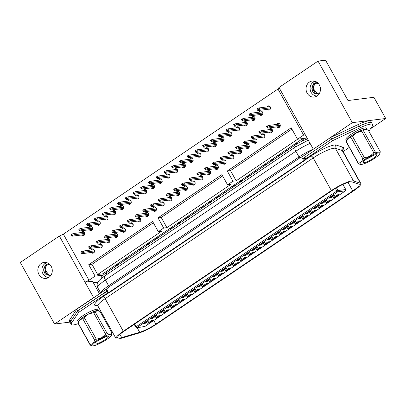 <?xml version="1.0" encoding="UTF-8"?>
<svg xmlns="http://www.w3.org/2000/svg" width="406" height="406" viewBox="0 0 406 406"><rect width="100%" height="100%" fill="white"/><g stroke="black" fill="none" stroke-linecap="round" stroke-linejoin="round"><path stroke-width="0.61" d="M368.871 131.25L372.231 126.23A19.001 3.563 150.9 0 0 372.647 124.596L371.739 122.967A19.001 3.563 150.9 0 0 369.465 122.516A19.001 3.563 150.9 0 0 359.214 126.109L331.616 139.08L302.572 158.726L304.282 158.513L305.19 160.142L304.338 160.248L108.529 292.675L107.62 291.046L106.768 291.153L77.719 310.798L70.766 321.192A19.001 3.563 150.9 0 0 70.35 322.826L69.441 321.192A19.001 3.563 150.9 0 1 69.857 319.563L76.81 309.164L105.859 289.524L106.768 291.153M372.647 124.596A19.001 3.563 150.9 0 0 360.122 127.743L359.214 126.109A19.001 3.563 150.9 0 1 371.739 122.967L370.83 121.333A19.001 3.563 150.9 0 0 368.557 120.881A19.001 3.563 150.9 0 0 358.305 124.48L330.707 137.451L301.663 157.097L302.572 158.726M358.305 124.48L359.214 126.109L331.616 139.08L330.707 137.451M106.108 289.488L106.494 289.021L105.859 289.524M353.519 180.929A17.103 3.202 150.9 0 0 331.357 190.566L123.297 331.281A17.103 3.202 150.9 0 0 116.06 338.634A17.103 3.202 150.9 0 0 118.105 339.04A17.103 3.202 150.9 0 0 120.541 338.492L138.522 333.179A17.103 3.202 150.9 0 0 156.691 324.039L353.616 190.856A17.103 3.202 150.9 0 0 360.853 183.502A17.103 3.202 150.9 0 0 360.366 183.142L353.519 180.929L335.361 148.307A17.103 3.202 150.9 0 0 313.204 157.944L105.144 298.659A2.375 0.985 55.9 0 0 102.936 296.756L108.158 293.244L107.25 291.615L105.403 292.229L77.719 310.798L76.81 309.164M107.62 291.046L106.494 289.021L109.021 286.915L299.455 158.122L302.303 156.594M304.338 160.248L303.429 158.619M108.529 292.675L109.387 292.569L305.19 160.142M269.259 132.117A2.137 1.903 -97.1 0 0 272.441 130.021A2.137 1.903 -97.1 0 0 268.955 129.666M259.525 114.629A2.137 1.903 -97.1 0 0 262.707 112.528A2.137 1.903 -97.1 0 0 259.221 112.173M267.265 109.392A2.137 1.903 -97.1 0 0 270.442 107.296A2.137 1.903 -97.1 0 0 266.96 106.935M276.999 126.885A2.137 1.903 -97.1 0 0 280.181 124.789A2.137 1.903 -97.1 0 0 276.694 124.429M44.239 264.24A8.074 7.196 82.9 0 1 45.7 262.91A8.074 7.196 82.9 0 1 46.365 262.52M41.209 263.474A8.074 7.196 82.9 0 1 44.066 262.393A8.074 7.196 82.9 0 1 51.836 267.843A8.074 7.196 82.9 0 1 48.923 277.339A8.074 7.196 82.9 0 1 46.066 278.42A8.074 7.196 82.9 0 1 38.296 272.969A8.074 7.196 82.9 0 1 41.209 263.474M312.417 82.865A8.074 7.196 82.9 0 1 313.884 81.54A8.074 7.196 82.9 0 1 314.543 81.144M309.387 82.098A8.074 7.196 82.9 0 1 312.244 81.017A8.074 7.196 82.9 0 1 320.014 86.468A8.074 7.196 82.9 0 1 317.106 95.963A8.074 7.196 82.9 0 1 314.244 97.044A8.074 7.196 82.9 0 1 306.479 91.594A8.074 7.196 82.9 0 1 309.387 82.098M251.786 119.861A2.137 1.903 -97.1 0 0 254.968 117.76A2.137 1.903 -97.1 0 0 251.481 117.405M244.047 125.094A2.137 1.903 -97.1 0 0 247.229 122.998A2.137 1.903 -97.1 0 0 243.742 122.637M236.307 130.331A2.137 1.903 -97.1 0 0 239.489 128.23A2.137 1.903 -97.1 0 0 236.003 127.875M228.568 135.563A2.137 1.903 -97.1 0 0 231.75 133.462A2.137 1.903 -97.1 0 0 228.263 133.107M220.828 140.796A2.137 1.903 -97.1 0 0 224.01 138.7A2.137 1.903 -97.1 0 0 220.524 138.339M213.089 146.033A2.137 1.903 -97.1 0 0 216.271 143.932A2.137 1.903 -97.1 0 0 212.785 143.577M205.35 151.265A2.137 1.903 -97.1 0 0 208.532 149.164A2.137 1.903 -97.1 0 0 205.045 148.809M197.61 156.498A2.137 1.903 -97.1 0 0 200.792 154.402A2.137 1.903 -97.1 0 0 197.306 154.041M189.876 161.735A2.137 1.903 -97.1 0 0 193.053 159.634A2.137 1.903 -97.1 0 0 189.566 159.279M182.137 166.967A2.137 1.903 -97.1 0 0 185.314 164.866A2.137 1.903 -97.1 0 0 181.827 164.511M174.397 172.2A2.137 1.903 -97.1 0 0 177.574 170.104A2.137 1.903 -97.1 0 0 174.088 169.744M166.658 177.437A2.137 1.903 -97.1 0 0 169.835 175.336A2.137 1.903 -97.1 0 0 166.348 174.981M158.919 182.67A2.137 1.903 -97.1 0 0 162.095 180.569A2.137 1.903 -97.1 0 0 158.609 180.213M151.179 187.902A2.137 1.903 -97.1 0 0 154.356 185.806A2.137 1.903 -97.1 0 0 150.87 185.446M143.44 193.139A2.137 1.903 -97.1 0 0 146.617 191.038A2.137 1.903 -97.1 0 0 143.13 190.683M135.7 198.372A2.137 1.903 -97.1 0 0 138.877 196.271A2.137 1.903 -97.1 0 0 135.396 195.915M127.961 203.604A2.137 1.903 -97.1 0 0 131.143 201.508A2.137 1.903 -97.1 0 0 127.657 201.148M120.222 208.841A2.137 1.903 -97.1 0 0 123.404 206.74A2.137 1.903 -97.1 0 0 119.917 206.385M112.482 214.074A2.137 1.903 -97.1 0 0 115.664 211.973A2.137 1.903 -97.1 0 0 112.178 211.617M104.743 219.306A2.137 1.903 -97.1 0 0 107.925 217.21A2.137 1.903 -97.1 0 0 104.438 216.855M97.004 224.543A2.137 1.903 -97.1 0 0 100.186 222.442A2.137 1.903 -97.1 0 0 96.699 222.087M89.264 229.776A2.137 1.903 -97.1 0 0 92.446 227.675A2.137 1.903 -97.1 0 0 88.96 227.319M81.525 235.008A2.137 1.903 -97.1 0 0 84.707 232.912A2.137 1.903 -97.1 0 0 81.22 232.557M261.525 137.355A2.137 1.903 -97.1 0 0 264.702 135.254A2.137 1.903 -97.1 0 0 261.215 134.899M253.786 142.587A2.137 1.903 -97.1 0 0 256.962 140.491A2.137 1.903 -97.1 0 0 253.476 140.131M246.046 147.82A2.137 1.903 -97.1 0 0 249.223 145.724A2.137 1.903 -97.1 0 0 245.737 145.368M238.307 153.057A2.137 1.903 -97.1 0 0 241.484 150.956A2.137 1.903 -97.1 0 0 237.997 150.601M230.567 158.289A2.137 1.903 -97.1 0 0 233.744 156.193A2.137 1.903 -97.1 0 0 230.258 155.833M222.828 163.522A2.137 1.903 -97.1 0 0 226.005 161.426A2.137 1.903 -97.1 0 0 222.518 161.07M215.089 168.759A2.137 1.903 -97.1 0 0 218.266 166.658A2.137 1.903 -97.1 0 0 214.779 166.303M207.349 173.991A2.137 1.903 -97.1 0 0 210.526 171.895A2.137 1.903 -97.1 0 0 207.045 171.535M199.61 179.224A2.137 1.903 -97.1 0 0 202.792 177.128A2.137 1.903 -97.1 0 0 199.305 176.772M191.871 184.461A2.137 1.903 -97.1 0 0 195.053 182.36A2.137 1.903 -97.1 0 0 191.566 182.005M184.131 189.693A2.137 1.903 -97.1 0 0 187.313 187.597A2.137 1.903 -97.1 0 0 183.827 187.237M176.392 194.926A2.137 1.903 -97.1 0 0 179.574 192.83A2.137 1.903 -97.1 0 0 176.087 192.474M168.652 200.163A2.137 1.903 -97.1 0 0 171.834 198.062A2.137 1.903 -97.1 0 0 168.348 197.707M160.913 205.395A2.137 1.903 -97.1 0 0 164.095 203.299A2.137 1.903 -97.1 0 0 160.609 202.939M153.174 210.628A2.137 1.903 -97.1 0 0 156.356 208.532A2.137 1.903 -97.1 0 0 152.869 208.176M145.434 215.865A2.137 1.903 -97.1 0 0 148.616 213.764A2.137 1.903 -97.1 0 0 145.13 213.409M137.695 221.097A2.137 1.903 -97.1 0 0 140.877 219.001A2.137 1.903 -97.1 0 0 137.39 218.641M129.961 226.33A2.137 1.903 -97.1 0 0 133.138 224.234A2.137 1.903 -97.1 0 0 129.651 223.879M122.221 231.567A2.137 1.903 -97.1 0 0 125.398 229.466A2.137 1.903 -97.1 0 0 121.912 229.111M114.482 236.799A2.137 1.903 -97.1 0 0 117.659 234.704A2.137 1.903 -97.1 0 0 114.172 234.343M106.742 242.037A2.137 1.903 -97.1 0 0 109.919 239.936A2.137 1.903 -97.1 0 0 106.433 239.581M99.003 247.269A2.137 1.903 -97.1 0 0 102.18 245.168A2.137 1.903 -97.1 0 0 98.694 244.813M91.264 252.502A2.137 1.903 -97.1 0 0 94.441 250.406A2.137 1.903 -97.1 0 0 90.954 250.045M370.546 128.748L385.7 118.496L373.901 97.293L347.998 100.526L325.531 60.159L318.04 61.093L278.988 87.508L277.978 89.015L303.622 135.091L297.532 139.212L291.178 127.794L227.279 171.007L232.953 181.203L227.578 184.837L221.904 174.641L158.01 217.855L163.684 228.05L158.31 231.684L152.636 221.488L88.741 264.702L91.954 264.301L97.628 274.497L102.764 273.857L302.825 138.553M385.7 118.496L352.312 122.668L313.579 149.038M297.532 139.212L307.098 138.015M88.741 264.702L95.095 276.121L103.271 275.101M93.314 282.667L98.029 282.079M277.978 89.015L63.361 234.166L59.352 236.048L20.3 262.459L54.571 324.029L69.954 322.11M59.352 236.048L93.624 297.618L54.571 324.029M63.361 234.166L89.005 280.241L85.001 282.124L92.492 281.191L99.516 293.812M95.095 276.121L89.005 280.241M278.988 87.508L304.632 133.584L303.622 135.091M318.04 61.093L352.312 122.668M304.632 133.584L313.254 149.078M93.624 297.618L93.943 297.578M48.263 277.729A8.074 7.196 82.9 0 1 45.776 276.587M316.441 96.359A8.074 7.196 82.9 0 1 313.96 95.212M232.953 181.203L236.165 180.802L297.689 139.192M163.684 228.05L166.896 227.649L230.791 184.436L227.578 184.837M97.628 274.497L161.522 231.283L158.31 231.684M91.954 264.301L153.351 222.777M158.01 217.855L161.223 217.454L222.625 175.93M161.223 217.454L166.896 227.649M227.279 171.007L230.491 170.606L291.894 129.083M230.491 170.606L236.165 180.802M315.305 81.373A7.364 6.562 -97.1 0 0 313.153 82.286A7.364 6.562 -97.1 0 0 310.423 90.695A7.364 6.562 -97.1 0 0 317.122 95.948M317.304 93.791L313.117 88.31M315.492 83.666L314.356 84.747L313.158 89.153L315.305 93.004L318.263 93.816L319.349 93.512M316.421 83.23L314.599 83.935C311.042 86.001 311.569 92.375 315.213 93.664A5.369 4.781 82.9 0 1 312.082 86.914L313.716 83.595L316.868 82.179M318.304 83.448L316.254 83.245L314.259 83.976C313.193 84.712 312.468 85.691 312.082 86.914M319.014 94.05L315.213 93.664M47.121 262.748A7.364 6.562 -97.1 0 0 44.975 263.656A7.364 6.562 -97.1 0 0 42.244 272.071A7.364 6.562 -97.1 0 0 48.943 277.323M49.126 275.166L44.939 269.685M47.314 265.042L46.177 266.118L44.98 270.528L47.121 274.38L50.08 275.192L51.171 274.887M48.243 264.6L46.416 265.311C42.858 267.371 43.386 273.751 47.035 275.035A5.369 4.781 82.9 0 1 43.899 268.29L45.538 264.971L48.69 263.55M50.121 264.819L48.07 264.621L46.076 265.351C45.01 266.087 44.284 267.067 43.899 268.29M50.831 275.425L47.035 275.035M366.938 129.524A11.637 2.182 150.9 0 0 366.892 129.402A11.637 2.182 150.9 0 0 365.501 129.123A11.637 2.182 150.9 0 0 353.494 134.422A11.637 2.182 150.9 0 0 346.551 140.725A11.637 2.182 150.9 0 0 346.628 140.821M366.892 129.402L366.212 128.179A11.637 2.182 150.9 0 0 364.816 127.9A11.637 2.182 150.9 0 0 352.814 133.198A11.637 2.182 150.9 0 0 345.871 139.497L346.551 140.725M98.754 310.9A11.637 2.182 150.9 0 0 98.709 310.778A11.637 2.182 150.9 0 0 97.318 310.499A11.637 2.182 150.9 0 0 85.311 315.797A11.637 2.182 150.9 0 0 78.373 322.095A11.637 2.182 150.9 0 0 78.444 322.197M98.709 310.778L98.029 309.55A11.637 2.182 150.9 0 0 96.638 309.276A11.637 2.182 150.9 0 0 84.631 314.574A11.637 2.182 150.9 0 0 77.688 320.872L78.373 322.095M337.579 194.799L339.076 194.611L334.92 197.423L333.422 197.605L337.579 194.799M334.59 196.819L334.92 197.423M333.301 195.332L334.798 195.144L330.641 197.955L329.144 198.143L333.301 195.332M330.641 197.955L330.306 197.357M329.839 200.031L331.337 199.843L327.185 202.655L325.683 202.843L329.839 200.031M326.85 202.056L327.185 202.655M325.561 200.564L327.058 200.376L322.902 203.188L321.405 203.376L325.561 200.564M322.902 203.188L322.567 202.589M322.1 205.263L323.602 205.076L319.446 207.887L317.944 208.075L322.1 205.263M319.111 207.288L319.446 207.887M317.822 205.801L319.319 205.614L315.163 208.425L313.665 208.608L317.822 205.801M315.163 208.425L314.828 207.821M314.361 210.501L315.863 210.313L311.707 213.125L310.204 213.307L314.361 210.501M311.372 212.521L311.707 213.125M310.082 211.034L311.58 210.846L307.423 213.657L305.926 213.845L310.082 211.034M307.423 213.657L307.088 213.059M306.621 215.733L308.124 215.545L303.967 218.357L302.465 218.545L306.621 215.733M303.632 217.758L303.967 218.357M302.343 216.266L303.84 216.078L299.684 218.89L298.187 219.078L302.343 216.266M299.684 218.89L299.349 218.291M298.882 220.965L300.384 220.778L296.228 223.589L294.731 223.777L298.882 220.965M295.893 222.99L296.228 223.589M294.604 221.503L296.101 221.316L291.944 224.127L290.447 224.31L294.604 221.503M291.944 224.127L291.609 223.523M291.148 226.203L292.645 226.015L288.488 228.827L286.991 229.014L291.148 226.203M288.153 228.223L288.488 228.827M286.864 226.736L288.361 226.548L284.205 229.36L282.708 229.547L286.864 226.736M284.205 229.36L283.87 228.761M283.408 231.435L284.905 231.247L280.749 234.059L279.252 234.247L283.408 231.435M280.414 233.46L280.749 234.059M279.125 231.968L280.622 231.78L276.466 234.592L274.969 234.78L279.125 231.968M276.466 234.592L276.136 233.993M275.669 236.668L277.166 236.48L273.01 239.291L271.512 239.479L275.669 236.668M272.675 238.692L273.01 239.291M271.386 237.205L272.883 237.018L268.726 239.829L267.229 240.017L271.386 237.205M268.726 239.829L268.396 239.225M267.93 241.905L269.427 241.717L265.27 244.529L263.773 244.716L267.93 241.905M264.935 243.925L265.27 244.529M263.646 242.438L265.143 242.25L260.987 245.062L259.49 245.249L263.646 242.438M260.987 245.062L260.657 244.463M260.19 247.137L261.687 246.95L257.531 249.761L256.034 249.949L260.19 247.137M257.196 249.162L257.531 249.761M255.907 247.67L257.404 247.482L253.253 250.294L251.75 250.482L255.907 247.67M253.253 250.294L252.918 249.695M252.451 252.37L253.948 252.182L249.791 254.993L248.294 255.181L252.451 252.37M249.457 254.395L249.791 254.993M248.167 252.908L249.67 252.72L245.513 255.531L244.011 255.719L248.167 252.908M245.513 255.531L245.178 254.927M244.711 257.607L246.209 257.419L242.052 260.231L240.555 260.419L244.711 257.607M241.717 259.627L242.052 260.231M240.428 258.14L241.93 257.952L237.774 260.764L236.272 260.951L240.428 258.14M237.774 260.764L237.439 260.165M236.972 262.839L238.469 262.652L234.313 265.463L232.816 265.651L236.972 262.839M233.978 264.864L234.313 265.463M232.689 263.372L234.191 263.184L230.035 265.996L228.532 266.184L232.689 263.372M230.035 265.996L229.7 265.397M229.233 268.072L230.73 267.884L226.573 270.695L225.076 270.883L229.233 268.072M226.238 270.097L226.573 270.695M224.949 268.61L226.452 268.422L222.295 271.233L220.798 271.421L224.949 268.61M222.295 271.233L221.96 270.629M221.493 273.309L222.99 273.121L218.834 275.933L217.337 276.121L221.493 273.309M218.504 275.329L218.834 275.933M217.215 273.842L218.712 273.654L214.556 276.466L213.059 276.653L217.215 273.842M214.556 276.466L214.221 275.867M213.754 278.541L215.251 278.354L211.095 281.165L209.597 281.353L213.754 278.541M210.765 280.566L211.095 281.165M209.476 279.074L210.973 278.886L206.816 281.698L205.319 281.886L209.476 279.074M206.816 281.698L206.481 281.099M206.015 283.774L207.512 283.591L203.355 286.397L201.858 286.585L206.015 283.774M203.025 285.799L203.355 286.397M201.736 284.312L203.233 284.124L199.077 286.935L197.58 287.123L201.736 284.312M199.077 286.935L198.742 286.332M198.275 289.011L199.772 288.823L195.621 291.635L194.119 291.823L198.275 289.011M195.286 291.031L195.621 291.635M193.997 289.544L195.494 289.356L191.338 292.168L189.841 292.356L193.997 289.544M191.338 292.168L191.003 291.569M190.536 294.243L192.038 294.056L187.882 296.867L186.379 297.055L190.536 294.243M187.547 296.268L187.882 296.867M186.258 294.776L187.755 294.594L183.598 297.4L182.101 297.588L186.258 294.776M183.598 297.4L183.263 296.801M182.796 299.476L184.299 299.293L180.142 302.1L178.64 302.287L182.796 299.476M179.807 301.501L180.142 302.1M178.518 300.014L180.015 299.826L175.859 302.637L174.362 302.825L178.518 300.014M175.859 302.637L175.524 302.034M175.057 304.713L176.559 304.525L172.403 307.337L170.901 307.525L175.057 304.713M172.068 306.733L172.403 307.337M170.779 305.246L172.276 305.058L168.12 307.87L166.622 308.058L170.779 305.246M168.12 307.87L167.785 307.271M167.318 309.945L168.82 309.758L164.663 312.569L163.166 312.757L167.318 309.945M164.328 311.97L164.663 312.569M163.039 310.478L164.537 310.296L160.38 313.102L158.883 313.29L163.039 310.478M160.38 313.102L160.045 312.503M159.583 315.178L161.08 314.995L156.924 317.802L155.427 317.989L159.583 315.178M156.589 317.203L156.924 317.802M155.3 315.716L156.797 315.528L152.641 318.34L151.144 318.527L155.3 315.716M152.641 318.34L152.306 317.736M151.844 320.415L153.341 320.227L149.185 323.039L147.688 323.227L151.844 320.415M148.85 322.435L149.185 323.039M147.561 320.948L149.058 320.76L144.901 323.572L143.404 323.76L147.561 320.948M144.901 323.572L144.572 322.973M101.424 278.404L101.201 277.998A11.875 2.228 -29.1 0 1 106.225 272.893L294.868 145.312A11.875 2.228 -29.1 0 1 307.606 138.928M124.155 331.169A15.205 2.847 150.9 0 0 117.72 337.711A15.205 2.847 150.9 0 0 119.542 338.071A15.205 2.847 150.9 0 0 121.704 337.584L139.684 332.27A15.205 2.847 150.9 0 0 155.838 324.145L352.758 190.962A15.205 2.847 150.9 0 0 359.193 184.425A15.205 2.847 150.9 0 0 358.757 184.106L351.911 181.893A15.205 2.847 150.9 0 0 332.215 190.46L124.155 331.169M108.097 293.264L105.357 294.35L78.627 312.427L71.674 322.821A19.001 3.563 150.9 0 0 71.258 324.455A19.001 3.563 150.9 0 0 73.527 324.907A19.001 3.563 150.9 0 0 78.272 323.628M360.122 127.743L332.524 140.715L331.616 139.08L304.891 157.158L304.485 157.569L305.388 159.182M78.627 312.427L77.719 310.798L70.766 321.192A19.001 3.563 150.9 0 0 70.35 322.826L71.258 324.455M332.524 140.715L305.799 158.792L305.393 159.198L305.84 159.528L310.996 156.041A19.478 3.649 -29.1 0 1 336.234 145.064L343.08 147.282A19.478 3.649 -29.1 0 1 342.502 150.271M108.158 293.244L305.865 159.558M304.312 158.563L304.581 158.381L305.515 160.055M343.106 151.616L349.322 147.414M101.018 313.209L101.723 312.874M337.254 195.017A0.71 0.634 82.9 0 1 337.188 195.068L336.148 195.773A0.71 0.634 82.9 0 1 336.077 195.814M270.548 107.798L260.007 109.112L258.221 109.732L257.541 108.509L256.825 108.991L257.856 110.569L270.345 109.006M257.541 108.509L259.327 107.889L270.041 106.555M258.221 109.732L257.505 110.214M303.211 138.502L304.155 140.202M260.007 109.112L259.327 107.889M280.287 125.292L269.746 126.606L267.955 127.225L267.275 126.002L266.559 126.484L267.595 128.057L280.084 126.499M267.275 126.002L269.061 125.383L279.775 124.043M267.955 127.225L267.239 127.707M301.308 139.578L302.891 140.775M296.553 142.795L296.603 144.186M301.673 139.329L303.439 140.522M302.709 140.446L303.348 140.364M269.746 126.606L269.061 125.383M272.548 130.524L262.007 131.838L260.221 132.457L259.535 131.234L258.82 131.722L259.855 133.295L272.345 131.737M259.535 131.234L261.322 130.615L272.035 129.281M260.221 132.457L259.5 132.945M294.629 145.47L293.568 144.815M288.813 148.028L288.864 149.372M293.934 144.561L295 145.221M262.007 131.838L261.322 130.615M264.808 135.756L254.268 137.076L252.481 137.69L251.796 136.467L251.081 136.954L252.116 138.527L264.605 136.969M251.796 136.467L253.583 135.853L264.301 134.513M252.481 137.69L251.761 138.177M286.89 150.702L285.829 150.047M281.074 153.26L281.125 154.605M286.194 149.799L287.26 150.453M254.268 137.076L253.583 135.853M257.069 140.994L246.528 142.308L244.742 142.927L244.057 141.704L243.341 142.186L244.376 143.76L256.866 142.201M244.057 141.704L245.848 141.085L256.562 139.745M244.742 142.927L244.021 143.409M279.15 155.94L278.09 155.28M273.334 158.497L273.385 159.837M278.455 155.031L279.521 155.691M246.528 142.308L245.848 141.085M249.33 146.226L238.789 147.54L237.002 148.16L236.322 146.936L235.602 147.424L236.637 148.997L249.127 147.439M236.322 146.936L238.109 146.317L248.822 144.983M237.002 148.16L236.282 148.647M271.411 161.172L270.35 160.517M265.595 163.73L265.646 165.075M270.716 160.263L271.781 160.923M238.789 147.54L238.109 146.317M241.59 151.458L231.05 152.778L229.263 153.397L228.583 152.169L227.862 152.656L228.898 154.229L241.387 152.671M228.583 152.169L230.369 151.555L241.083 150.215M229.263 153.397L228.548 153.879M263.672 166.404L262.611 165.749M257.856 168.962L257.906 170.307M262.976 165.501L264.042 166.155M231.05 152.778L230.369 151.555M233.851 156.696L223.31 158.01L221.524 158.629L220.844 157.406L220.123 157.888L221.158 159.467L233.648 157.904M220.844 157.406L222.63 156.787L233.343 155.447M221.524 158.629L220.808 159.111M255.937 171.642L254.872 170.982M250.116 174.199L250.167 175.539M255.237 170.733L256.303 171.393M223.31 158.01L222.63 156.787M329.515 200.249A0.71 0.634 82.9 0 1 329.449 200.3L328.408 201.006A0.71 0.634 82.9 0 1 328.337 201.046M262.809 113.03L252.268 114.35L250.482 114.964L249.802 113.741L249.086 114.228L250.121 115.801L262.606 114.243M249.802 113.741L251.588 113.122L262.301 111.787M250.482 114.964L249.766 115.451M295.385 143.582L295.949 144.597M252.268 114.35L251.588 113.122M321.775 205.487A0.71 0.634 82.9 0 1 321.709 205.537L320.669 206.238A0.71 0.634 82.9 0 1 320.598 206.278M255.069 118.263L244.529 119.582L242.742 120.201L242.062 118.978L241.347 119.46L242.382 121.034L254.866 119.476M242.062 118.978L243.849 118.359L254.562 117.019M242.742 120.201L242.027 120.683M287.646 148.814L288.204 149.819M244.529 119.582L243.849 118.359M314.036 210.719A0.71 0.634 82.9 0 1 313.97 210.77L312.93 211.475A0.71 0.634 82.9 0 1 312.859 211.516M247.33 123.5L236.789 124.815L235.003 125.434L234.323 124.211L233.607 124.693L234.643 126.271L247.132 124.708M234.323 124.211L236.109 123.591L246.823 122.257M235.003 125.434L234.287 125.921M279.907 154.052L280.465 155.051M236.789 124.815L236.109 123.591M306.297 215.951A0.71 0.634 82.9 0 1 306.231 216.002L305.195 216.708A0.71 0.634 82.9 0 1 305.119 216.748M239.591 128.732L229.05 130.052L227.264 130.666L226.584 129.443L225.868 129.93L226.903 131.503L239.393 129.945M226.584 129.443L228.37 128.824L239.083 127.489M227.264 130.666L226.548 131.153M272.167 159.284L272.725 160.284M229.05 130.052L228.37 128.824M298.557 221.189A0.71 0.634 82.9 0 1 298.491 221.24L297.456 221.94A0.71 0.634 82.9 0 1 297.385 221.98M231.856 133.97L221.311 135.284L219.524 135.903L218.844 134.68L218.129 135.162L219.164 136.736L231.653 135.178M218.844 134.68L220.631 134.061L231.344 132.721M219.524 135.903L218.809 136.386M264.428 164.521L264.986 165.521M221.311 135.284L220.631 134.061M290.818 226.421A0.71 0.634 82.9 0 1 290.752 226.472L289.717 227.177A0.71 0.634 82.9 0 1 289.645 227.218M224.117 139.202L213.571 140.517L211.785 141.136L211.105 139.913L210.389 140.395L211.424 141.973L223.914 140.41M211.105 139.913L212.891 139.294L223.605 137.959M211.785 141.136L211.069 141.623M256.688 169.754L257.247 170.753M213.571 140.517L212.891 139.294M226.112 161.928L215.571 163.242L213.784 163.862L213.104 162.639L212.384 163.126L213.419 164.699L225.909 163.141M213.104 162.639L214.891 162.019L225.604 160.685M213.784 163.862L213.069 164.349M248.198 176.874L247.132 176.219M242.377 179.432L242.428 180.777M247.503 175.965L248.563 176.625M215.571 163.242L214.891 162.019M218.372 167.16L207.831 168.48L206.045 169.099L205.365 167.871L204.649 168.358L205.68 169.931L218.169 168.373M205.365 167.871L207.151 167.257L217.865 165.917M206.045 169.099L205.329 169.581M240.459 182.106L239.393 181.452M234.638 184.664L234.688 186.009M239.763 181.203L240.824 181.858M207.831 168.48L207.151 167.257M210.633 172.398L200.092 173.712L198.306 174.331L197.626 173.108L196.91 173.59L197.94 175.169L210.43 173.606M197.626 173.108L199.412 172.489L210.125 171.149M198.306 174.331L197.59 174.813M232.719 187.344L231.653 186.684M226.898 189.901L226.949 191.241M232.024 186.435L233.085 187.095M200.092 173.712L199.412 172.489M202.893 177.63L192.353 178.945L190.566 179.564L189.886 178.341L189.171 178.828L190.206 180.401L202.69 178.843M189.886 178.341L191.673 177.721L202.386 176.387M190.566 179.564L189.851 180.051M224.98 192.576L223.914 191.921M219.159 195.134L219.21 196.479M224.285 191.668L225.345 192.327M192.353 178.945L191.673 177.721M195.154 182.862L184.613 184.182L182.827 184.801L182.147 183.578L181.431 184.06L182.467 185.633L194.951 184.075M182.147 183.578L183.933 182.959L194.647 181.619M182.827 184.801L182.111 185.283M217.24 197.808L216.175 197.154M211.419 200.366L211.47 201.711M216.545 196.905L217.606 197.56M184.613 184.182L183.933 182.959M187.415 188.1L176.874 189.414L175.087 190.033L174.407 188.81L173.692 189.292L174.727 190.871L187.217 189.308M174.407 188.81L176.194 188.191L186.907 186.851M175.087 190.033L174.372 190.515M209.501 203.046L208.435 202.386M203.68 205.603L203.731 206.943M208.806 202.137L209.866 202.797M176.874 189.414L176.194 188.191M179.675 193.332L169.135 194.647L167.348 195.266L166.668 194.043L165.952 194.53L166.988 196.103L179.477 194.545M166.668 194.043L168.454 193.423L179.168 192.089M167.348 195.266L166.633 195.753M201.762 208.278L200.696 207.623M195.941 210.836L195.991 212.181M201.066 207.37L202.132 208.029M169.135 194.647L168.454 193.423M171.941 198.564L161.395 199.884L159.609 200.503L158.929 199.28L158.213 199.762L159.248 201.335L171.738 199.777M158.929 199.28L160.715 198.661L171.428 197.321M159.609 200.503L158.893 200.985M194.022 213.51L192.957 212.856M188.206 216.068L188.252 217.413M193.327 212.607L194.393 213.262M161.395 199.884L160.715 198.661M164.202 203.802L153.656 205.116L151.869 205.735L151.189 204.512L150.474 204.994L151.509 206.573L163.999 205.01M151.189 204.512L152.976 203.893L163.689 202.553M151.869 205.735L151.154 206.218M186.283 218.748L185.217 218.088M180.467 221.306L180.513 222.645M185.588 217.839L186.653 218.499M153.656 205.116L152.976 203.893M156.462 209.034L145.916 210.349L144.13 210.968L143.45 209.745L142.734 210.232L143.77 211.805L156.259 210.247M143.45 209.745L145.236 209.126L155.95 207.791M144.13 210.968L143.414 211.455M178.544 223.98L177.478 223.325M172.728 226.538L172.773 227.883M177.848 223.077L178.914 223.731M145.916 210.349L145.236 209.126M148.723 214.266L138.182 215.586L136.391 216.205L135.711 214.982L134.995 215.464L136.03 217.037L148.52 215.479M135.711 214.982L137.497 214.363L148.21 213.023M136.391 216.205L135.675 216.687M170.804 229.212L169.744 228.558M164.988 231.775L165.034 233.115M170.109 228.309L171.175 228.964M138.182 215.586L137.497 214.363M140.983 219.504L130.443 220.818L128.656 221.437L127.971 220.214L127.256 220.697L128.291 222.275L140.78 220.712M127.971 220.214L129.758 219.595L140.471 218.255M128.656 221.437L127.936 221.92M163.065 234.45L162.004 233.79M157.249 237.008L157.3 238.352M162.37 233.541L163.435 234.201M130.443 220.818L129.758 219.595M133.244 224.736L122.703 226.051L120.917 226.67L120.232 225.447L119.516 225.934L120.552 227.507L133.041 225.949M120.232 225.447L122.018 224.828L132.737 223.493M120.917 226.67L120.196 227.157M155.325 239.682L154.265 239.027M149.51 242.24L149.56 243.585M154.63 238.779L155.696 239.433M122.703 226.051L122.018 224.828M125.505 229.969L114.964 231.288L113.178 231.907L112.492 230.684L111.777 231.166L112.812 232.739L125.302 231.181M112.492 230.684L114.284 230.065L124.997 228.725M113.178 231.907L112.457 232.389M147.586 244.914L146.525 244.26M141.77 247.477L141.821 248.817M146.891 244.011L147.957 244.666M114.964 231.288L114.284 230.065M117.765 235.206L107.225 236.52L105.438 237.14L104.758 235.916L104.037 236.399L105.073 237.977L117.562 236.414M104.758 235.916L106.545 235.297L117.258 233.957M105.438 237.14L104.718 237.622M139.847 250.152L138.786 249.492M134.031 252.71L134.081 254.054M139.151 249.243L140.217 249.903M107.225 236.52L106.545 235.297M110.026 240.438L99.485 241.753L97.699 242.372L97.019 241.149L96.298 241.636L97.333 243.209L109.823 241.651M97.019 241.149L98.805 240.53L109.518 239.195M97.699 242.372L96.983 242.859M132.107 255.384L131.047 254.729M126.291 257.942L126.342 259.287M131.412 254.481L132.478 255.135M99.485 241.753L98.805 240.53M102.287 245.671L91.746 246.99L89.959 247.609L89.279 246.386L88.559 246.868L89.594 248.442L102.084 246.884M89.279 246.386L91.066 245.767L101.779 244.427M89.959 247.609L89.244 248.091M124.373 260.616L123.307 259.962M118.552 263.179L118.603 264.519M123.673 259.713L124.738 260.368M91.746 246.99L91.066 245.767M94.547 250.908L84.006 252.222L82.22 252.842L81.54 251.618L80.819 252.101L81.855 253.679L94.344 252.116M81.54 251.618L83.326 250.999L94.04 249.665M82.22 252.842L81.504 253.324M116.634 265.854L115.568 265.194M110.813 268.412L110.863 269.757M115.938 264.945L116.999 265.605M84.006 252.222L83.326 250.999M283.078 231.653A0.71 0.634 82.9 0 1 283.012 231.709L281.977 232.41A0.71 0.634 82.9 0 1 281.906 232.45M216.378 144.434L205.832 145.754L204.045 146.368L203.365 145.145L202.65 145.632L203.685 147.205L216.175 145.647M203.365 145.145L205.152 144.531L215.865 143.191M204.045 146.368L203.33 146.855M248.949 174.986L249.507 175.986M205.832 145.754L205.152 144.531M275.339 236.891A0.71 0.634 82.9 0 1 275.273 236.942L274.238 237.642A0.71 0.634 82.9 0 1 274.167 237.683M208.638 149.672L198.098 150.986L196.306 151.605L195.626 150.382L194.91 150.865L195.946 152.438L208.435 150.88M195.626 150.382L197.412 149.763L208.126 148.423M196.306 151.605L195.59 152.088M241.21 180.223L241.768 181.223M198.098 150.986L197.412 149.763M267.6 242.123A0.71 0.634 82.9 0 1 267.539 242.174L266.498 242.879A0.71 0.634 82.9 0 1 266.427 242.92M200.899 154.904L190.358 156.219L188.572 156.838L187.887 155.615L187.171 156.102L188.206 157.675L200.696 156.112M187.887 155.615L189.673 154.996L200.386 153.661M188.572 156.838L187.851 157.325M233.47 185.456L234.029 186.455M190.358 156.219L189.673 154.996M259.865 247.355A0.71 0.634 82.9 0 1 259.799 247.411L258.759 248.112A0.71 0.634 82.9 0 1 258.688 248.152M193.16 160.137L182.619 161.456L180.832 162.07L180.147 160.847L179.432 161.334L180.467 162.907L192.957 161.349M180.147 160.847L181.934 160.233L192.652 158.893M180.832 162.07L180.112 162.557M225.731 190.688L226.289 191.688M182.619 161.456L181.934 160.233M252.126 252.593A0.71 0.634 82.9 0 1 252.06 252.644L251.02 253.344A0.71 0.634 82.9 0 1 250.949 253.385M185.42 165.374L174.879 166.688L173.093 167.308L172.408 166.084L171.692 166.567L172.728 168.14L185.217 166.582M172.408 166.084L174.199 165.465L184.913 164.125M173.093 167.308L172.372 167.79M217.997 195.925L218.55 196.925M174.879 166.688L174.199 165.465M244.387 257.825A0.71 0.634 82.9 0 1 244.321 257.876L243.28 258.581A0.71 0.634 82.9 0 1 243.209 258.622M177.681 170.606L167.14 171.921L165.354 172.54L164.674 171.317L163.953 171.804L164.988 173.377L177.478 171.814M164.674 171.317L166.46 170.698L177.173 169.363M165.354 172.54L164.633 173.027M210.257 201.158L210.81 202.158M167.14 171.921L166.46 170.698M236.647 263.058A0.71 0.634 82.9 0 1 236.581 263.113L235.541 263.814A0.71 0.634 82.9 0 1 235.47 263.854M169.941 175.839L159.401 177.158L157.614 177.772L156.934 176.549L156.214 177.036L157.249 178.61L169.738 177.052M156.934 176.549L158.721 175.935L169.434 174.595M157.614 177.772L156.899 178.259M202.518 206.39L203.071 207.39M159.401 177.158L158.721 175.935M228.908 268.295A0.71 0.634 82.9 0 1 228.842 268.346L227.802 269.046A0.71 0.634 82.9 0 1 227.73 269.087M162.202 181.076L151.661 182.39L149.875 183.01L149.195 181.786L148.474 182.269L149.51 183.842L161.999 182.284M149.195 181.786L150.981 181.167L161.695 179.828M149.875 183.01L149.159 183.492M194.778 211.627L195.332 212.627M151.661 182.39L150.981 181.167M221.168 273.527A0.71 0.634 82.9 0 1 221.103 273.578L220.062 274.283A0.71 0.634 82.9 0 1 219.991 274.324M154.463 186.308L143.922 187.623L142.136 188.242L141.455 187.019L140.735 187.506L141.77 189.079L154.26 187.516M141.455 187.019L143.242 186.4L153.955 185.065M142.136 188.242L141.42 188.729M187.039 216.86L187.592 217.86M143.922 187.623L143.242 186.4M213.429 278.76A0.71 0.634 82.9 0 1 213.363 278.815L212.323 279.516A0.71 0.634 82.9 0 1 212.252 279.556M146.723 191.541L136.183 192.86L134.396 193.474L133.716 192.251L133.001 192.738L134.031 194.312L146.52 192.754M133.716 192.251L135.502 191.637L146.216 190.297M134.396 193.474L133.681 193.961M179.3 222.092L179.858 223.092M136.183 192.86L135.502 191.637M205.69 283.997A0.71 0.634 82.9 0 1 205.624 284.048L204.583 284.748A0.71 0.634 82.9 0 1 204.512 284.794M138.984 196.778L128.443 198.092L126.657 198.712L125.977 197.489L125.261 197.971L126.291 199.544L138.781 197.986M125.977 197.489L127.763 196.869L138.476 195.53M126.657 198.712L125.941 199.194M171.56 227.33L172.119 228.329M128.443 198.092L127.763 196.869M197.95 289.229A0.71 0.634 82.9 0 1 197.884 289.28L196.844 289.985A0.71 0.634 82.9 0 1 196.773 290.026M131.245 202.01L120.704 203.325L118.917 203.944L118.237 202.721L117.522 203.208L118.557 204.781L131.042 203.218M118.237 202.721L120.024 202.102L130.737 200.767M118.917 203.944L118.202 204.431M163.821 232.562L164.379 233.562M120.704 203.325L120.024 202.102M190.211 294.467A0.71 0.634 82.9 0 1 190.145 294.517L189.105 295.218A0.71 0.634 82.9 0 1 189.034 295.258M123.505 207.243L112.964 208.562L111.178 209.176L110.498 207.953L109.782 208.44L110.818 210.014L123.302 208.456M110.498 207.953L112.284 207.339L122.998 205.999M111.178 209.176L110.462 209.663M156.082 237.794L156.64 238.794M112.964 208.562L112.284 207.339M182.472 299.699A0.71 0.634 82.9 0 1 182.406 299.75L181.365 300.45A0.71 0.634 82.9 0 1 181.294 300.496M115.766 212.48L105.225 213.795L103.439 214.414L102.759 213.191L102.043 213.673L103.078 215.246L115.568 213.688M102.759 213.191L104.545 212.571L115.258 211.232M103.439 214.414L102.723 214.896M148.342 243.032L148.9 244.031M105.225 213.795L104.545 212.571M174.732 304.931A0.71 0.634 82.9 0 1 174.666 304.982L173.631 305.688A0.71 0.634 82.9 0 1 173.555 305.728M108.026 217.712L97.486 219.027L95.699 219.646L95.019 218.423L94.304 218.91L95.339 220.483L107.829 218.925M95.019 218.423L96.806 217.804L107.519 216.469M95.699 219.646L94.984 220.133M140.603 248.264L141.161 249.264M97.486 219.027L96.806 217.804M166.993 310.169A0.71 0.634 82.9 0 1 166.927 310.22L165.892 310.92A0.71 0.634 82.9 0 1 165.821 310.96M100.292 222.945L89.746 224.264L87.96 224.878L87.28 223.655L86.564 224.142L87.6 225.716L100.089 224.158M87.28 223.655L89.066 223.041L99.78 221.701M87.96 224.878L87.244 225.366M132.863 253.496L133.422 254.496M89.746 224.264L89.066 223.041M159.254 315.401A0.71 0.634 82.9 0 1 159.188 315.452L158.152 316.152A0.71 0.634 82.9 0 1 158.081 316.198M92.553 228.182L82.007 229.497L80.221 230.116L79.54 228.893L78.825 229.375L79.86 230.948L92.35 229.39M79.54 228.893L81.327 228.273L92.04 226.934M80.221 230.116L79.505 230.598M125.124 258.734L125.682 259.733M82.007 229.497L81.327 228.273M151.514 320.633A0.71 0.634 82.9 0 1 151.448 320.684L150.413 321.39A0.71 0.634 82.9 0 1 150.342 321.43M84.813 233.414L74.268 234.729L72.481 235.348L71.801 234.125L71.086 234.612L72.121 236.185L84.61 234.627M71.801 234.125L73.587 233.506L84.301 232.171M72.481 235.348L71.766 235.835M117.385 263.966L117.943 264.966M74.268 234.729L73.587 233.506M364.045 162.664A7.744 1.451 -29.1 0 1 363.106 162.167A7.744 1.451 -29.1 0 1 368.364 157.909A7.744 1.451 -29.1 0 1 375.728 154.762A7.744 1.451 -29.1 0 1 376.392 154.772A7.744 1.451 -29.1 0 1 372.642 158.756A7.744 1.451 -29.1 0 1 364.045 162.664M374.251 155.122L366.024 159.401M370.033 161.04A11.282 2.116 150.9 0 0 378.544 155.285A11.282 2.116 150.9 0 0 379.757 153.676A11.282 2.116 150.9 0 0 378.392 152.955A11.282 2.116 150.9 0 0 369.739 156.381A11.282 2.116 150.9 0 0 361.228 162.136A11.282 2.116 150.9 0 0 360.401 164.45A11.282 2.116 150.9 0 0 361.376 164.466A11.282 2.116 150.9 0 0 370.033 161.04M360.401 164.45L358.417 163.745L346.389 142.136A12.469 2.334 150.9 0 1 346.359 141.704L358.386 163.313L361.228 162.136L362.934 158.924L350.906 137.309L348.064 138.487L346.359 141.704L346.846 140.095A11.282 2.116 150.9 0 1 348.064 138.487A11.282 2.116 150.9 0 1 356.575 132.732L352.474 136.249L364.502 157.858L369.739 156.381L373.835 152.869L361.807 131.26L356.575 132.732A11.282 2.116 150.9 0 1 365.233 129.306L363.406 130.625L375.433 152.235L378.392 152.955L380.219 151.636L368.191 130.027L365.233 129.306A11.282 2.116 150.9 0 1 366.202 129.321L366.654 129.443M358.386 163.313A12.469 2.334 150.9 0 0 358.417 163.745M364.502 157.858A12.469 2.334 150.9 0 0 362.934 158.924M375.433 152.235A12.469 2.334 150.9 0 0 373.835 152.869M380.219 151.636A12.469 2.334 150.9 0 1 380.249 152.067L379.757 153.676M352.474 136.249A12.469 2.334 150.9 0 0 350.906 137.309M363.406 130.625A12.469 2.334 150.9 0 0 361.807 131.26M373.327 155.457L367.334 158.533M95.862 344.034A7.744 1.451 -29.1 0 1 94.928 343.542A7.744 1.451 -29.1 0 1 100.186 339.284A7.744 1.451 -29.1 0 1 107.544 336.138A7.744 1.451 -29.1 0 1 108.214 336.148A7.744 1.451 -29.1 0 1 104.464 340.132A7.744 1.451 -29.1 0 1 95.862 344.034M106.073 336.498L97.841 340.776M101.85 342.415A11.282 2.116 150.9 0 0 110.361 336.66A11.282 2.116 150.9 0 0 111.579 335.051A11.282 2.116 150.9 0 0 110.214 334.331A11.282 2.116 150.9 0 0 101.556 337.756A11.282 2.116 150.9 0 0 93.045 343.512A11.282 2.116 150.9 0 0 92.223 345.826A11.282 2.116 150.9 0 0 93.197 345.841A11.282 2.116 150.9 0 0 101.85 342.415M92.223 345.826L90.233 345.12L78.206 323.511A12.469 2.334 150.9 0 1 78.18 323.08L90.208 344.689L93.045 343.512L94.75 340.299L82.722 318.685L79.886 319.862L78.18 323.08L78.668 321.471A11.282 2.116 150.9 0 1 79.886 319.862A11.282 2.116 150.9 0 1 88.391 314.107L84.296 317.624L96.323 339.233L101.556 337.756L105.656 334.245L93.629 312.63L88.391 314.107A11.282 2.116 150.9 0 1 97.049 310.681L95.227 312.001L107.255 333.61L110.214 334.331L112.041 333.011L100.013 311.402L97.049 310.681A11.282 2.116 150.9 0 1 98.024 310.697L98.47 310.818M90.208 344.689A12.469 2.334 150.9 0 0 90.233 345.12M96.323 339.233A12.469 2.334 150.9 0 0 94.75 340.299M107.255 333.61A12.469 2.334 150.9 0 0 105.656 334.245M112.041 333.011A12.469 2.334 150.9 0 1 112.066 333.443L111.579 335.051M84.296 317.624A12.469 2.334 150.9 0 0 82.722 318.685M95.227 312.001A12.469 2.334 150.9 0 0 93.629 312.63M105.144 336.833L99.155 339.908M71.674 322.821L69.857 319.563M100.901 292.873A18.052 3.385 -29.1 0 1 108.595 285.738L299.024 156.944A18.052 3.385 -29.1 0 1 313.442 149.053M310.103 143.414A18.052 3.385 150.9 0 0 295.847 151.235L105.418 280.028L108.595 285.738A2.137 0.883 -124.1 0 1 109.021 286.915M299.455 158.122A2.137 0.883 -124.1 0 0 299.024 156.944L295.847 151.235A4.75 1.964 55.9 0 1 295.324 147.033L104.895 275.826A4.75 1.964 -124.1 0 0 105.418 280.028A18.052 3.385 150.9 0 0 97.775 287.793L100.688 293.02M318.329 93.806A5.369 4.781 82.9 0 1 315.305 93.004M50.151 275.182A5.369 4.781 82.9 0 1 47.121 274.38M336.462 187.805L337.975 190.515L345.679 189.556L342.852 184.481M134.68 324.054L136.188 326.754L336.828 191.053L335.376 188.445M345.567 190.724A0.949 0.391 55.9 0 1 345.496 190.825A0.949 0.949 0 0 0 345.79 189.577L345.679 189.556A0.949 0.848 82.9 0 1 345.415 190.856A0.949 0.391 55.9 0 0 345.496 190.825L144.851 326.525A0.949 0.391 55.9 0 1 144.775 326.551L345.415 190.856L337.711 191.815L137.066 327.515L144.775 326.551A0.949 0.848 82.9 0 1 144.434 326.678A0.949 0.949 0 0 0 144.851 326.525A0.949 0.391 55.9 0 0 144.906 326.46M106.225 272.893L107.047 274.37M294.868 145.312L295.69 146.789M135.782 327.16A0.949 0.949 0 0 0 136.731 327.642A0.949 0.848 82.9 0 0 137.066 327.515A0.949 0.391 55.9 0 1 136.188 326.754L135.782 327.16L134.224 324.364M336.828 191.053A0.949 0.391 55.9 0 0 337.711 191.815A0.949 0.848 82.9 0 0 337.975 190.515L336.828 191.053M123.297 331.281L105.144 298.659A17.103 3.202 150.9 0 0 97.907 306.012L97.075 305.302M97.491 305.525A19.478 3.649 -29.1 0 1 97.024 305.591A19.478 3.649 -29.1 0 1 102.936 296.756M106.311 293.858L105.403 292.229M305.799 158.792L304.891 157.158M105.357 294.35L104.449 292.721M331.357 190.566L313.204 157.944A2.375 0.985 55.9 0 0 310.996 156.041M360.853 183.502L342.7 150.88A17.103 3.202 150.9 0 0 342.207 150.524L335.361 148.307A2.375 2.299 107.9 0 1 336.234 145.064M360.366 183.142L342.207 150.524A2.375 2.299 107.9 0 1 343.08 147.282M121.704 337.584L119.927 334.392M139.684 332.27L137.086 327.596M155.838 324.145L153.793 320.476M352.758 190.962L348.018 182.441M104.895 275.826C100.683 278.902 98.48 280.85 98.288 281.668C96.973 282.921 96.801 284.966 97.775 287.793M295.324 147.033L308.291 140.156M318.405 93.796C314.031 94.162 311.656 88.417 314.356 84.747M50.227 275.172C45.853 275.532 43.478 269.792 46.177 266.118M136.731 327.642L144.434 326.678M345.79 189.577L342.933 184.441M305.393 159.198L304.485 157.569M116.06 338.634L97.907 306.012M342.532 149.799L342.7 150.88"/></g></svg>
